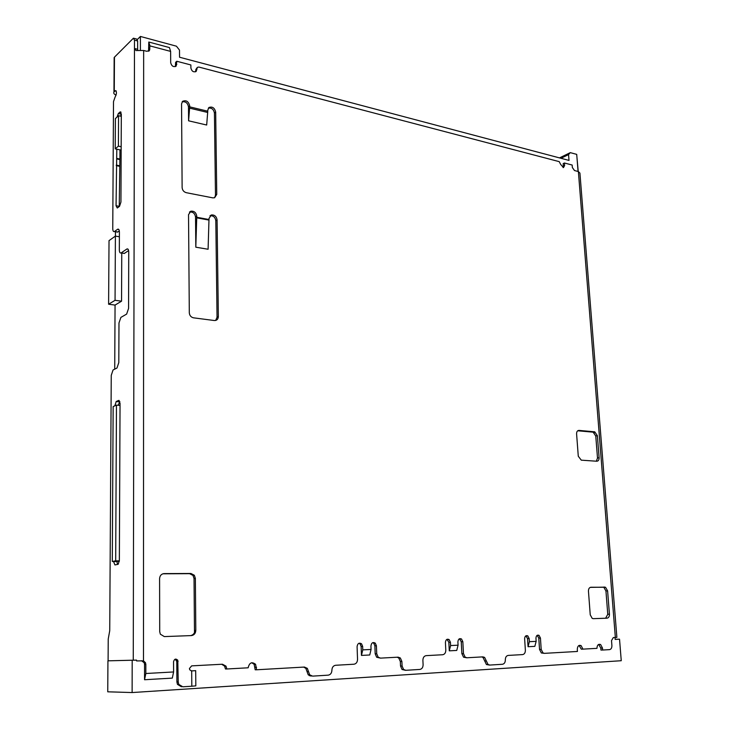 <?xml version="1.0" encoding="UTF-8"?>
<svg xmlns="http://www.w3.org/2000/svg" width="729" height="729" viewBox="0 0 729 729"><rect width="100%" height="100%" fill="white"/><g stroke="black" fill="none" stroke-linecap="round" stroke-linejoin="round"><path stroke-width="1.09" d="M191.645 665.869L189.422 668.529L189.759 669.823L191.681 670.944L191.809 686.226L182.788 686.8L178.796 684.394L178.213 681.952L177.785 660.21C175.798 658.369 174.386 658.87 173.557 661.713L173.602 671.956L145.836 673.505L145.836 664.401L145.481 662.725L143.485 660.848L143.649 50.474L146.802 51.303L149.463 50.547L149.946 45.891L170.632 51.404L170.686 62.758C171.67 66.23 173.511 67.341 176.199 66.075L176.81 61.263L190.861 64.954L190.889 68.025C191.791 71.369 193.559 72.499 196.192 71.396L197.34 67.378L198.853 67.05L559.216 161.638L560.71 164.499L563.49 167.561L564.62 165.519L564.428 163.004L572.165 165.036L572.365 167.542L574.488 170.54L578.379 171.552L615.349 637.465L613.317 637.565L611.513 640.618L611.904 645.539C611.932 647.935 611.121 649.302 609.49 649.639L602.637 650.031L602.482 648.045L600.605 644.527C598.336 643.825 597.124 645.092 596.96 648.345L582.954 649.129L581.086 645.593C578.744 644.828 577.477 646.113 577.286 649.448L577.432 651.462L544.445 653.348L543.005 652.938L541.191 649.384L540.435 638.048L539.023 635.351C537.164 634.704 536.134 635.67 535.952 638.258L536.152 641.356L529.382 641.684L529.181 638.577L527.787 635.87C525.882 635.196 524.834 636.171 524.634 638.786L525.372 650.25C525.345 652.783 524.424 654.241 522.584 654.596L508.204 655.417C506.327 655.781 505.37 657.257 505.334 659.836C505.306 662.415 504.35 663.9 502.454 664.274L489.788 665.067L488.056 664.511L484.621 657.412L482.899 656.865L466.988 657.768L465.166 657.175L463.48 653.612L462.833 641.702L461.521 638.996C459.407 638.103 458.195 639.087 457.894 641.93L458.067 645.183L450.604 645.557L450.431 642.285L449.137 639.579C446.977 638.65 445.738 639.625 445.419 642.522L445.802 650.177C445.738 652.847 444.69 654.369 442.658 654.742L426.137 655.644C424.059 656.027 422.984 657.576 422.893 660.292L423.102 664.748C423.02 667.472 421.936 669.031 419.849 669.432L405.825 670.306L403.593 669.477L402.089 666.005L401.889 661.485L400.349 657.986L398.152 657.166L380.538 658.123L378.205 657.23L376.72 653.749L376.41 645.766L375.262 643.133C372.856 641.866 371.407 642.832 370.933 646.031L371.061 649.457L362.778 649.867L362.65 646.413L361.538 643.798C359.078 642.468 357.593 643.425 357.082 646.678L357.538 659.38C357.41 662.196 356.217 663.809 353.966 664.219L335.595 665.276C333.281 665.686 332.05 667.327 331.905 670.197C331.759 673.067 330.529 674.726 328.196 675.154L312.586 676.129L309.688 674.817L307.328 668.356L304.43 667.053L256.599 669.778L255.569 664.292C251.824 661.504 249.354 662.67 248.161 667.791L226.847 668.985L225.999 666.133L222.454 664.228L191.645 665.869M195.809 247.195L195.536 217.005L196.775 216.194L195.809 247.195L208.093 249.245L209.013 218.436L211.392 214.964C214.572 214.736 216.467 216.385 217.078 219.921L215.811 220.723C215.201 217.196 213.305 215.547 210.134 215.775L209.952 215.83M196.775 216.194C196.119 212.54 194.142 210.872 190.834 211.21L188.529 214.672L189.303 312.787C189.558 315.475 190.925 317.142 193.404 317.808L214.308 320.523C216.786 320.578 218.135 319.284 218.345 316.632L217.078 219.921M207.756 110.17L207.765 111.2L189.704 106.862L189.695 105.823C188.547 101.413 186.196 99.9 182.633 101.285L181.557 103.864L182.122 187.581C182.396 190.242 183.781 191.946 186.296 192.693L212.795 197.86L214.608 197.75L216.75 194.406L215.675 112.075C214.645 107.883 212.412 106.343 208.968 107.473L207.756 110.17M593.315 618.666L607.029 618.174C608.66 617.873 609.462 616.543 609.435 614.173L607.603 590.873L605.535 587.264L590.927 587.246C589.269 587.51 588.449 588.822 588.458 591.201L590.235 614.811L592.203 618.392L593.315 618.666M581.286 460.163L596.75 461.229C598.345 461.12 599.129 459.953 599.11 457.721L597.37 435.669L594.736 431.823L579.026 430.402C577.404 430.484 576.593 431.641 576.593 433.873L578.279 456.236L581.286 460.163M164.317 636.59L191.408 635.588C194.105 635.178 195.572 633.455 195.809 630.412L195.363 578.361L194.333 575.245L190.925 573.477L164.116 573.595C161.364 573.914 159.861 575.582 159.587 578.616L159.715 631.66L160.334 634.175L164.317 636.59M197.34 67.378L195.873 69.446L196.885 68.572M195.554 71.806L195.873 69.446M176.81 61.263L175.616 62.339L175.379 66.612M148.561 51.23L148.789 42.027L169.438 47.576L170.632 51.404M148.789 42.027L149.946 45.891M114.152 59.14L114.462 57.163L133.434 38.181L134.482 40.131L134.473 48.46L136.022 50.565L143.649 50.474M137.708 50.201L137.635 49.299L134.473 48.46L133.261 660.21L136.569 660.11L107.938 660.829L107.746 691.812L132.122 692.55L132.195 660.319M143.485 660.848L136.569 660.93L136.569 660.11M173.602 671.956L172.317 678.107L144.552 679.738L144.552 664.42L144.196 662.743L141.499 660.72M144.552 679.738L145.836 673.505M181.448 686.782L177.466 684.376L176.892 681.934L176.782 661.504L175.215 659.162M191.481 670.944L195.691 670.653L195.828 685.861L191.809 686.226M226.847 668.985L225.461 668.994L224.614 666.142L221.716 664.274M256.599 669.778L255.186 669.787L254.157 664.31L251.715 662.725M308.513 671.6L307.037 671.6L305.852 668.365L303.647 667.099M307.037 671.6L308.212 674.817L311.11 676.129M362.65 646.413L361.128 646.468L360.017 643.853L359.014 643.26M361.128 646.468L361.456 655.417L362.778 649.867M361.456 655.417L369.74 654.988L371.061 649.457M376.41 645.766L374.879 645.821L373.731 643.188L372.801 642.641M374.879 645.821L375.18 653.785L376.665 657.257L380.538 658.123M401.889 661.485L400.33 661.504L398.79 658.014L397.159 657.221M400.33 661.504L400.531 666.014L402.034 669.486L405.497 670.316M450.431 642.285L448.836 642.331L446.986 639.324M448.836 642.331L449.274 650.833L450.604 645.557M449.274 650.833L456.746 650.441L458.067 645.183M462.833 641.702L461.238 641.748L459.425 638.768M461.238 641.748L461.867 653.649L463.562 657.203L466.788 657.777M486.343 660.966L484.721 660.993L482.999 657.44L481.833 656.92M484.721 660.993L486.425 664.529L489.533 665.067M529.181 638.577L527.541 638.631L525.919 635.806M527.541 638.631L528.06 646.714L529.382 641.684M528.06 646.714L534.831 646.359L536.152 641.356M540.435 638.048L538.786 638.103L537.191 635.305M538.786 638.103L539.533 649.421L541.355 652.974L544.445 653.348M582.954 649.129L581.286 649.165L579.063 645.457M602.482 648.045L600.805 648.081L598.646 644.427M600.805 648.081L600.951 650.058L602.637 650.031M578.379 171.552L579.919 173.083L616.88 637.365L615.349 637.465M563.38 166.258L563.18 163.606L564.428 163.004M563.18 163.606L563.371 166.112L564.62 165.519M563.07 167.57L563.38 166.23M190.697 635.615C193.221 634.977 194.679 633.255 195.062 630.457L195.809 630.412M194.488 632.644L194.032 578.544L193.003 575.436L189.604 573.668L162.886 573.796M596.34 461.202L597.507 458.04L595.766 436.015L593.133 432.169L577.705 430.784M605.653 618.219L607.767 614.265L605.945 590.991L603.876 587.392L602.938 587.173L590.299 587.364M189.704 106.862L188.592 120.814L188.483 106.817C187.672 102.944 185.558 101.285 182.132 101.85M188.592 120.814L206.681 125.023L207.765 111.2M214.618 197.75L215.483 195.254L214.435 113.05C213.67 109.304 211.638 107.655 208.339 108.12M215.656 320.45L217.051 317.27L215.811 220.723M195.536 217.005C194.88 213.36 192.903 211.702 189.595 212.039L189.458 212.084M113.505 561.467L114.936 564.939L118.18 564.273L119.356 560.483L120.048 403.274L118.627 400.44L116.248 401.488L114.808 405.853M121.169 146.729L118.399 146.146L118.554 115.711L115.392 118.572L115.218 148.862L116.804 149.199L116.057 205.751L117.278 208.011L119.529 206.325L120.932 202.033L121.315 113.961L119.966 112.066L118.335 113.551L117.014 117.105M108.092 660.82L108.229 639.014L109.733 630.694L111.255 375.38L113.05 369.986L116.977 368.027L118.8 362.577L118.982 322.965L120.886 317.397L126.636 314.09L128.577 308.431L128.741 252.179C128.65 249.664 128.049 248.589 126.955 248.963L121.069 252.945C119.993 253.3 119.41 252.243 119.328 249.765L119.41 232.305C119.328 229.899 118.763 228.86 117.724 229.198L114.407 231.567C113.387 231.895 112.831 230.874 112.758 228.487L113.505 101.577L115.118 97.003C116.758 93.813 116.859 91.699 115.437 90.66L114.262 91.699L114.462 57.163M133.261 660.21L107.938 660.829M195.691 670.653L191.162 670.908M132.122 692.55L621.254 660.72L619.532 639.187L615.167 639.406L615.012 637.483M578.234 171.515L576.976 157.683M578.07 171.47L576.712 154.375L570.278 152.634L568.547 154.603L569.003 160.416L179.544 57.226L179.489 50.073L176.436 46.191L140.405 36.45L140.396 50.019M134.081 38.355L136.596 39.02L137.644 40.979L137.635 49.299M116.093 95.135C114.052 94.214 113.341 93.194 113.961 92.054L114.262 91.699M116.658 231.94L117.606 232.104L119.301 230.902M123.31 253.3L124.304 253.455L128.605 250.566M116.731 158.931L119.893 159.578L119.92 159.05L116.758 158.393M116.804 149.199L119.957 149.855L119.92 159.05M121.315 114.435L120.476 116.148M119.893 159.578L119.246 206.535M112.284 561.467L115.683 560.838L116.467 405.133L113.15 406.582L112.284 561.467L119.31 561.33M119.866 401.624L118.134 405.269M116.895 561.467L117.533 564.474M609.244 614.183L609.362 615.622M594.235 431.814L594.317 432.835M140.405 36.45L137.398 39.457M121.16 149.955L119.957 149.855M115.218 148.862L118.399 146.146M121.306 116.339L118.554 115.711M116.467 405.133L120.039 405.424M119.383 236.761L115.401 236.096L115.455 231.74M114.717 369.156L115.064 305.077L121.552 301.177L121.752 253.054M115.683 560.838L119.346 560.847M615.158 639.324L619.532 639.187M121.552 301.177L115.054 300.312L115.401 236.096L109.022 240.634L108.603 304.23L115.064 305.077M568.547 154.603L560.966 158.293M108.603 304.23L115.054 300.312M309.306 674.289L309.342 675.737M570.278 152.634L559.48 157.901M209.023 219.511L196.784 217.269M196.894 69.592L195.882 70.467M176.828 64.362L175.634 65.428M148.789 50.119L149.946 49.007M145.836 664.401L144.552 664.42M178.104 661.476L176.782 661.504M176.892 681.934L178.213 681.952M256.553 667.327L255.141 667.336M375.18 653.785L376.72 653.749M400.531 666.014L402.089 666.005M461.867 653.649L463.48 653.612M539.533 649.421L541.191 649.384M164.116 573.595L162.931 573.778M190.925 573.477L189.604 573.668M195.363 578.361L194.032 578.544M597.507 458.04L599.11 457.721M579.026 430.402L577.897 430.666M594.436 431.768L592.832 432.124M597.37 435.669L595.766 436.015M607.767 614.265L609.435 614.173M604.596 587.045L602.938 587.173M607.603 590.873L605.945 590.991M189.649 108.147L207.719 112.476M215.675 112.075L214.435 113.05M216.75 194.406L215.483 195.254M189.695 105.823L188.483 106.817M196.775 217.862L209.013 220.094M218.345 316.632L217.051 317.27M137.644 40.979L134.482 40.131M116.239 91.116L115.155 90.852M117.752 232.013L114.553 231.476M118.8 229.498L117.579 229.289M124.413 253.391L121.169 252.881M128.058 249.227L126.846 249.026M118.335 113.551L121.315 114.225M119.966 112.066L121.041 112.312M116.057 205.751L119.246 206.325M116.266 165.62L119.428 166.258M116.285 165.091L119.447 165.729M114.808 405.561L115.373 405.606M116.248 401.488L119.556 401.761M118.627 400.44L119.219 400.485M113.505 561.558L116.895 561.558M599.065 458.887L598.974 457.748M149.463 50.547L148.989 51.003M145.481 662.725L144.196 662.743M177.785 660.21L176.464 660.237M177.466 684.376L178.796 684.394M224.614 666.142L225.999 666.133M254.157 664.31L255.569 664.292M307.328 668.356L305.852 668.365M308.212 674.817L309.688 674.817M361.538 643.798L360.017 643.853M375.262 643.133L373.731 643.188M376.665 657.257L378.205 657.23M400.349 657.986L398.79 658.014M402.034 669.486L403.593 669.477M449.137 639.579L447.542 639.634M461.521 638.996L459.917 639.051M463.562 657.203L465.166 657.175M484.621 657.412L482.999 657.44M486.425 664.529L488.056 664.511M527.787 635.87L526.147 635.934M539.023 635.351L537.382 635.406M541.355 652.974L543.005 652.938M579.418 645.639L581.086 645.593M598.928 644.564L600.605 644.527M194.333 575.245L193.003 575.436M594.736 431.823L593.133 432.169M605.535 587.264L603.876 587.392M210.134 215.775L211.392 214.964M189.595 212.039L190.834 211.21M113.961 92.054L114.161 57.536M115.437 90.66L116.048 90.806M117.606 232.104L114.407 231.567M117.724 229.198L118.681 229.362M124.304 253.455L121.069 252.945M126.955 248.963L127.976 249.127M120.221 111.892L120.868 112.038M116.139 401.551L119.447 401.825"/></g></svg>
